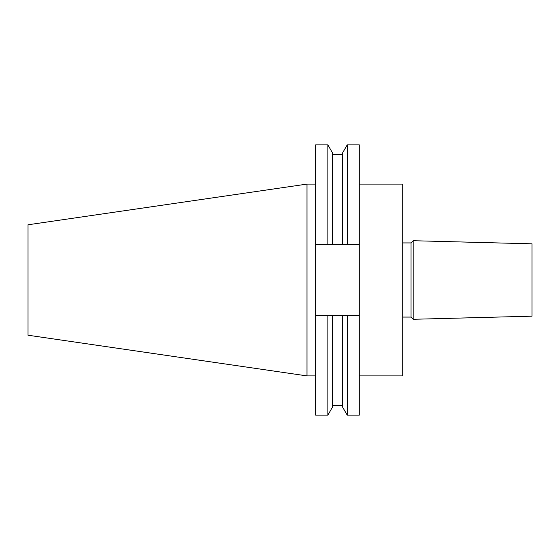 <?xml version="1.0" encoding="UTF-8"?>
<svg xmlns="http://www.w3.org/2000/svg" width="560" height="560" viewBox="0 0 560 560"><rect width="100%" height="100%" fill="white"/><g stroke="black" fill="none" stroke-linecap="round" stroke-linejoin="round"><path stroke-width="0.84" d="M306.985 375.9L28 335.216L28 224.784L306.985 184.1L306.985 375.9L315.7 375.9M413.203 240.716L532 243.824L532 316.176L413.203 319.284L413.203 240.716L410.991 242.928L410.991 317.072L413.203 319.284M359.289 184.1L402.752 184.1L402.752 375.9L359.289 375.9M342.643 244.433L342.643 152.803L347.228 144.865L359.289 144.865L359.289 244.433L315.7 244.433L315.7 415.135L327.859 415.135L327.859 315.567L332.444 315.567L332.444 407.197L327.859 415.135M332.444 315.567L359.289 315.567L359.289 244.433M359.289 315.567L359.289 415.135L347.228 415.135L347.228 315.567M332.444 244.433L332.444 152.803L327.859 144.865L315.7 144.865L315.7 244.433M327.859 144.865L327.859 244.433M315.7 315.567L327.859 315.567M342.643 315.567L342.643 407.197L347.228 415.135M347.228 144.865L347.228 244.433M402.752 317.072L410.991 317.072M332.444 154.665L342.643 154.665M332.444 405.335L342.643 405.335M402.752 242.928L410.991 242.928M306.985 184.1L315.7 184.1"/></g></svg>
